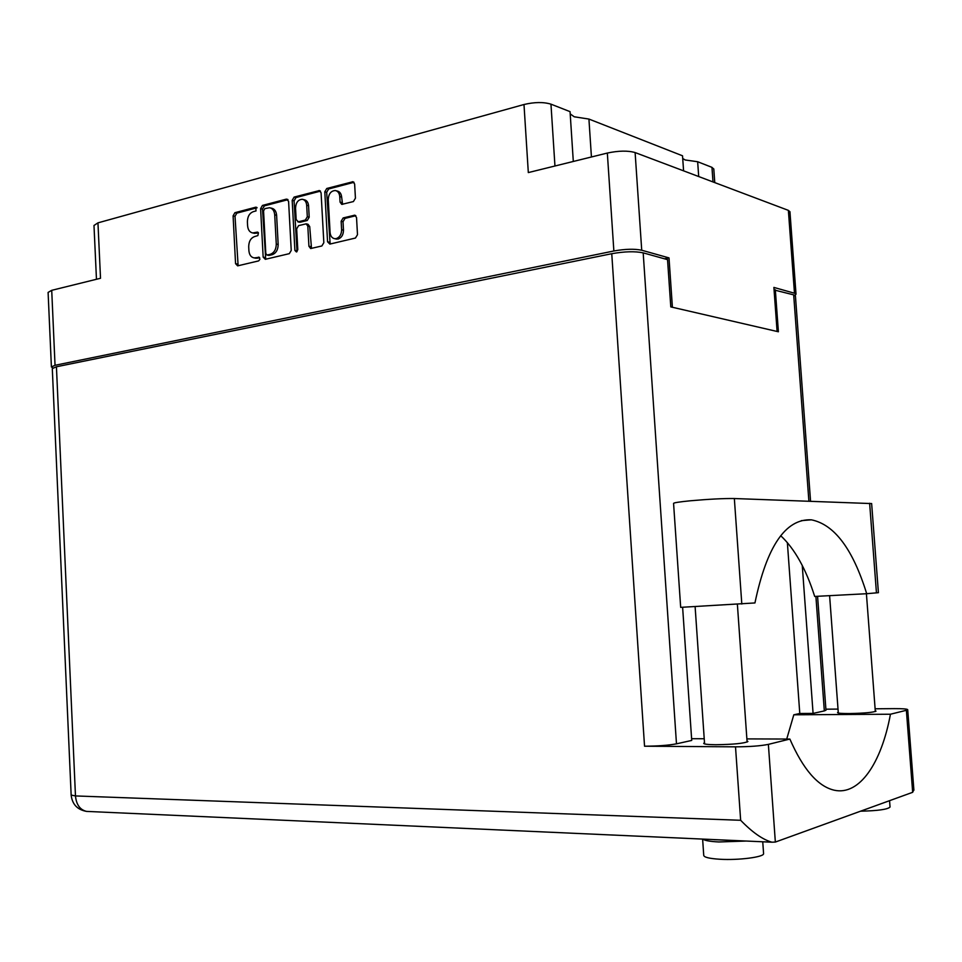 <?xml version="1.0" encoding="UTF-8"?>
<svg xmlns="http://www.w3.org/2000/svg" width="962" height="962" viewBox="0 0 962 962"><rect width="100%" height="100%" fill="white"/><g stroke="black" fill="none" stroke-linecap="round" stroke-linejoin="round"><path stroke-width="1.44" d="M712.998 181.938L711.964 167.352L697.654 161.736L685.16 159.969L682.719 158.489M697.654 161.736L698.701 176.551M683.585 170.839L682.527 155.796L588.924 119.06L574.254 116.799L570.201 113.901M588.924 119.06L591.426 156.986M335.666 238.913L338.119 239.033C341.594 237.746 343.386 234.788 343.482 230.171L341.618 229.738C341.51 234.367 339.73 237.325 336.255 238.612L334.764 238.708C332.022 238.191 330.459 236.135 330.086 232.527L328.258 199.567C328.607 193.819 330.964 190.813 335.329 190.536C337.927 191.113 339.406 193.134 339.766 196.597L340.067 202.116L341.763 204.401L353.403 201.563L355.435 198.196L354.629 183.995L352.97 181.722L326.779 188.48L324.795 191.811L327.561 241.799L329.858 244.083L355.459 238.035L357.491 234.692L356.529 217.484L354.786 215.175L343.157 217.941L341.137 221.272L341.618 229.738M296.44 251.972L297.799 249.711L296.669 228.872L298.593 225.625L306.144 223.845L307.816 226.118L308.922 246.236L310.654 248.533L321.849 245.971L323.833 242.689L321.08 192.797L319.444 190.548L294.107 197.09L292.183 200.361L294.889 250.397L296.44 251.972M573.304 161.46L570.057 111.652L550.961 104.161L554.954 165.993M291.233 250.433L288.588 201.311L286.387 199.122L262.458 205.435L260.606 208.646L263.155 257.107L265.308 259.319L289.321 253.655L291.233 250.433M253.283 211.652L256.024 210.931L255.82 207.179L234.896 212.698L233.093 215.861L235.558 263.66L237.65 265.861L258.646 260.894L259.908 259.307L259.307 257.311L254.221 257.9C251.106 257.359 249.338 254.966 248.905 250.721L248.701 246.717C248.809 241.426 250.769 238.047 254.593 236.568L257.876 235.594L258.417 232.816L257.491 232.107L252.778 232.948C249.747 232.359 248.028 230.002 247.607 225.854L247.402 221.849C247.511 216.57 249.471 213.179 253.283 211.652M664.477 258.802L669.011 257.9L641.726 250.228C634.487 248.725 625.204 248.966 613.864 250.986L607.335 153.054L528.318 172.583L523.989 104.509L97.956 222.859L100.517 278.271L51.72 290.332L55.038 365.295L51.395 366.955L52.874 367.881M613.864 250.986L55.038 365.295M96.465 279.281L93.987 225.481L97.956 222.859M523.989 104.509C534.523 102.032 543.518 101.912 550.961 104.161M711.964 167.352L713.816 169.108M794.985 295.406L796.019 294.192L794.48 293.218L773.893 287.422L777.104 331.469L672.402 307.263L669.011 257.9M607.335 153.054C618.602 150.673 627.861 150.505 635.112 152.561L788.371 210.365L789.946 211.82M253.703 233.141L256.313 233.225L254.401 232.816M258.357 232.72L256.313 233.225M255.122 258.081L257.624 258.165L255.7 257.78M259.644 257.684L257.624 258.165M257.082 207.804L236.82 213.131L235.017 216.294L238.131 265.74M287.999 199.663L264.37 205.88L262.506 209.091L265.728 259.223M264.863 208.622L263.564 210.87L265.813 253.463L266.991 255.038L270.25 254.317C274.146 252.862 276.154 249.459 276.274 244.095L274.711 214.827C274.302 210.714 272.595 208.357 269.588 207.732L264.863 208.622M268.675 255.387L267.316 255.014M270.575 207.96L271.488 208.177C274.495 208.802 276.202 211.159 276.611 215.272L278.174 244.492C278.054 249.843 276.046 253.246 272.15 254.702L269.228 255.399M297.017 251.671L294.083 200.83L295.995 197.559L320.466 191.125M306.481 223.918L308.032 224.278L309.704 226.551L311.508 248.412M306.686 205.279C306.337 201.828 304.882 199.819 302.321 199.278C298.136 199.579 295.875 202.537 295.55 208.153L296.164 219.564L298.388 221.789L305.363 220.033L307.311 216.763L306.686 205.279L308.574 205.736C308.225 202.285 306.77 200.288 304.22 199.747L303.198 199.495M299.386 222.186L298.388 221.789M308.574 205.736L309.199 217.208L307.251 220.478L300.276 222.222M336.243 190.777L337.205 191.017C339.802 191.606 341.282 193.627 341.63 197.078L342.592 204.317M355.832 215.716L345.021 218.386L343.013 221.717L343.482 230.171M354.004 182.299L328.655 188.973L326.671 192.304L330.158 244.011M268.855 255.423L266.991 255.038M51.395 366.883L48.1 292.412L51.72 290.332M780.711 535.702C794.696 548.797 806.024 569.047 814.694 596.44L866.702 593.71C852.885 549.11 834.427 524.482 811.351 519.817C785.581 518.614 766.774 546.32 754.942 602.946L680.675 607.359L673.568 503.415C673.64 502.753 679.292 501.875 690.524 500.769C709.054 499.134 723.652 498.388 734.343 498.532L871.632 503.583M890.03 806.853L890.042 807.022C887.794 809.403 877.957 810.786 860.545 811.194M763.563 853.366L763.587 853.643C764.129 857.07 738.696 860.389 720.033 859.258C709.415 858.597 703.98 857.286 703.727 855.326L702.621 839.08M746.368 841.041L718.83 841.966C709.944 841.509 704.629 840.547 702.897 839.092M875.264 710.702L876.033 711.122C873.231 712.433 864.345 713.239 849.374 713.563C841.726 713.563 837.782 713.251 837.541 712.589L838.251 712.181M735.762 840.572L712.734 839.537M747.017 740.896L747.919 741.51C744.203 743.398 733.465 744.468 715.692 744.732C707.852 744.636 703.847 744.167 703.691 743.325L704.497 742.76M714.044 839.67L735.004 840.572M775.348 842.063L771.885 842.195C762.662 839.573 752.26 832.274 740.656 820.285L735.509 746.837C749.626 746.765 760.581 745.947 768.373 744.372L775.348 842.063L912.673 792.303L913.864 789.718M912.673 792.303L906.372 710.293L890.439 714.225L793.806 714.802L799.783 713.491L813.082 713.407L824.326 710.906L815.896 596.38M906.372 710.293L907.707 709.691C907.346 708.958 902.861 708.609 894.251 708.633L875.119 708.79M838.022 709.09L825.901 709.186M825.973 710.172L824.326 710.906M774.085 289.959L793.686 294.865L795.442 296.116M56.433 366.762L75.469 795.935L71.152 795.069L52.297 368.626L56.433 366.762L611.76 253.703C624.542 251.455 635.016 251.166 643.181 252.85L667.544 259.656L670.791 306.89L778.39 331.77L775.324 289.742M682.623 607.395L691.726 740.439L676.478 743.83C668.374 745.346 657.731 746.139 644.54 746.211L611.76 253.703M802.26 565.464L813.082 713.407M735.509 746.837L644.54 746.211M793.806 714.802L786.724 739.044M787.361 542.592L799.783 713.491M746.873 738.9L789.874 739.056L768.373 744.372M691.606 738.696L704.22 738.744M789.874 739.056C803.114 769.359 817.892 786.411 834.21 790.199C859.475 795.887 881.432 763.082 890.439 714.225M866.702 593.71L878.414 592.676M794.48 293.218L788.371 210.365M635.112 152.561L641.726 250.228M258.02 232.323L257.131 232.131M259.295 257.299L258.441 257.131M237.482 264.021L235.558 263.66M235.017 216.294L233.093 215.861M236.82 213.131L234.896 212.698M256.758 207.407L255.82 207.179M265.067 257.479L263.155 257.107M262.506 209.091L260.606 208.646M264.37 205.88L262.458 205.435M287.806 199.483L286.387 199.122M272.15 254.702L270.25 254.317M278.174 244.492L276.274 244.095M276.611 215.272L274.711 214.827M295.995 197.559L294.107 197.09M320.322 190.969L318.807 190.584M310.81 246.633L308.922 246.236M309.704 226.551L307.816 226.118M296.789 250.793L294.889 250.397M294.083 200.83L292.183 200.361M307.251 220.478L305.363 220.033M309.199 217.208L307.311 216.763M341.943 202.597L340.067 202.116M341.63 197.078L339.766 196.597M343.013 221.717L341.137 221.272M345.021 218.386L343.157 217.941M355.7 215.584L354.172 215.211M329.437 242.22L327.561 241.799M326.671 192.304L324.795 191.811M328.655 188.973L326.779 188.48M353.896 182.203L352.284 181.758M643.181 252.85L676.478 743.83M808.886 501.142L793.686 294.865M88.829 811.507L86.52 811.399C79.99 809.8 76.311 804.641 75.469 795.935L740.656 820.285M741.81 604.04L734.343 498.532M876.454 592.905L869.636 503.258M336.64 239.129L334.764 238.708M254.689 233.357L252.778 232.948M256.132 258.273L254.221 257.9M299.723 222.258L297.823 221.825M789.934 211.64L796.019 294.192M713.792 168.927L714.766 182.6M890.042 807.022L889.561 800.673M763.587 853.643L762.746 841.786M737.385 604.376L747.101 742.063M866.413 593.722L875.324 711.543M829.605 595.658L838.311 713.01M695.129 606.878L704.581 743.927M771.885 842.195L723.845 840.03M720.815 839.898L86.52 811.399C77.333 809.727 72.21 804.292 71.152 795.069M907.707 709.691L913.9 790.211M825.973 710.245L817.568 596.284M810.557 501.19L795.43 295.959M878.414 592.688L871.632 503.523M801.334 520.646L811.351 519.817"/></g></svg>
